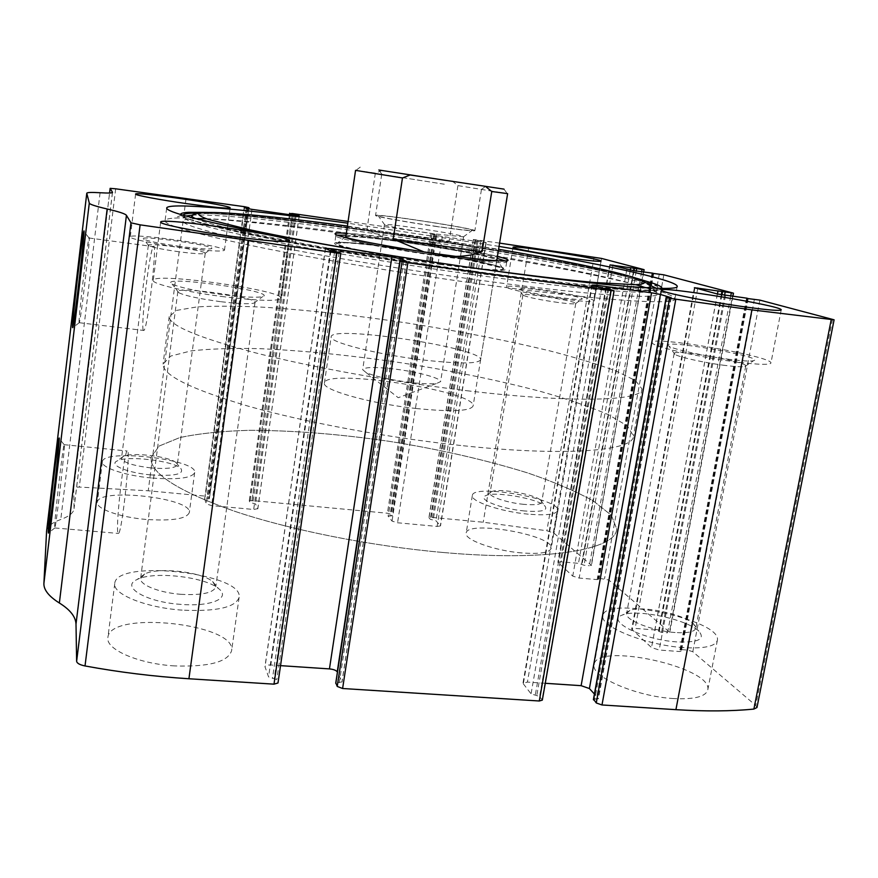 <?xml version="1.0" encoding="UTF-8"?>
<svg xmlns="http://www.w3.org/2000/svg" width="878" height="878" viewBox="0 0 878 878"><rect width="100%" height="100%" fill="white"/><g stroke="black" fill="none" stroke-linecap="round" stroke-linejoin="round"><path stroke-width="0.66" stroke-dasharray="4.39 3.29" d="M641.642 271.796L589.368 565.706L591.443 565.355L553.963 533.165L546.862 530.751L483.229 522.223L431.186 517.34L428.925 517.669L430.308 519.304L435.982 520.775L440.515 525.911L437.09 526.427L397.558 522.772L392.027 521.093L388.131 516.165L392.159 515.737L390.995 514.31L387.396 513.224L251.986 500.515L249.264 500.91L249.956 502.435L255.476 503.928L257.792 508.658L253.676 509.481L211.598 505.596L206.341 503.895L204.64 499.11L209.403 498.693L208.865 497.233L205.441 496.147L148.239 490.78L79.305 487.07C75.87 487.07 74.015 487.52 73.73 488.398L74.037 508.603C73.664 512.752 69.241 516.374 60.769 519.48C52.197 522.553 47.478 526.405 46.6 531.058M730.705 296.193L667.543 632.808L669.771 632.325L608.827 580.018L599.103 578.251L598.039 578.448L598.752 579.315L597.15 579.601L579.173 578.064L572.752 576.111L557.87 562.348L561.097 561.799L578.492 563.336L584.079 565.245L589.368 565.706M499.593 243.107L473.374 239.464L480.914 240.978L486.171 242.569L482.779 242.24L442.358 236.478L436.553 235.447L431.965 233.965L435.993 234.393L430.857 233.296L348.072 221.475M756.968 707.525L755.793 705.506L692.808 651.728L687.683 650.082L681.504 649.632L680.362 649.885L681.383 651.147L679.66 651.542L659.18 650.027L651.52 647.558L631.677 629.164L635.145 628.407L654.878 629.932L661.551 632.347L667.543 632.808M499.055 246.4L347.82 223.188M673.711 698.57C636.254 696.616 590.4 676.455 594.154 664.756C595.24 641.697 712.706 667.06 707.811 689.768C705.912 696.616 694.542 699.546 673.711 698.57M174.634 665.919C138.614 663.878 105.645 649.468 107.873 637.691C109.037 609.881 236.643 623.632 231.627 650.62C228.039 661.924 209.041 667.028 174.634 665.919M521.686 552.931C494.588 550.747 464.133 539.696 466.152 533.22C466.273 519.71 554.413 535.174 551.208 548.234C549.672 552.679 539.827 554.248 521.686 552.931M146.011 519.436C119.825 517.263 96.02 508.768 97.337 502.425C97.381 487.202 192.6 497.881 189.319 512.543C186.674 518.832 172.231 521.126 146.011 519.436M667.565 297.335L594.801 699.206L593.638 699.327M594.801 699.206L598.456 698.712L594.406 694.015M545.271 683.293L527.404 682.096L522.948 683.314L531.069 693.872L539.608 696.463L542.319 700.128M401.992 260.876L337.602 682.634L335.835 682.985M337.602 682.634L342.058 681.954L337.415 672.219M280.532 665.645L270.819 664.997C267.318 664.865 265.365 665.403 264.958 666.643L268.558 676.916L276.8 679.583L277.997 682.985M79.075 322.511C78.482 317.595 87.482 241.066 89.018 237.993L89.04 237.938C91.169 230.705 81.017 319.296 79.316 322.665L79.075 322.511M143.279 330.216C140.59 325.101 149.688 249.363 153.343 246.608C157.908 239.057 147.932 328.021 143.926 330.479L143.279 330.216M54.645 526.515C54.831 515.891 62.81 447.067 64.138 444.685L64.149 444.641C66.168 437.661 56.477 524.682 54.864 527.897L54.645 526.515M117.729 531.98C116.028 521.302 123.919 453.147 127.112 450.985C131.393 443.631 122.404 531.036 118.585 533.462L117.729 531.98M181.208 247.585C154.429 244.029 129.483 238.772 130.262 236.95C128.978 232.242 226.392 246.005 224.472 250.197C222.397 251.865 207.976 250.987 181.208 247.585M180.209 246.444C160.608 243.678 148.437 241.263 143.696 239.2C135.058 234.206 220.246 246.213 211.28 248.704C207.548 249.396 197.188 248.639 180.209 246.444M179.013 251.777C162.803 249.495 152.717 247.475 148.755 245.697L148.349 245.28C147.361 242.273 206.506 250.57 205.232 253.237L204.837 253.544C201.666 254.17 193.061 253.577 179.013 251.777M151.06 467.941C132.962 465.702 123.107 462.497 121.504 458.316L123.107 456.538C130.789 451.83 169.553 456.351 176.072 462.651L177.301 464.758C175.688 468.095 166.941 469.159 151.06 467.941M150.654 474.888C127.255 472.814 108.477 464.835 117.059 460.994C126.454 455.265 172.779 460.654 180.703 468.314C184.797 474.175 174.777 476.37 150.654 474.888M151.378 477.983C125.104 475.602 101.124 467.579 102.364 461.916C102.21 448.263 197.769 459.403 194.686 472.496C192.117 478.093 177.685 479.926 151.378 477.983M564.905 299.189C537.303 295.546 505.256 288.752 506.551 286.952C505.102 282.738 595.701 297.181 594.099 300.934C593.1 302.164 583.376 301.582 564.905 299.189M560.812 297.697C542.659 295.293 521.027 290.892 518.799 289.202C511.117 284.67 589.588 297.181 581.697 299.255C579.337 299.738 572.379 299.211 560.812 297.697M558.057 302.471C539.904 299.848 528.293 297.466 523.222 295.348L522.915 294.986C521.949 292.297 576.934 301.088 575.77 303.448L575.419 303.711C573.422 304.128 567.638 303.722 558.057 302.471M523.804 504.345C507.495 502.885 488.936 496.685 490.034 493.216L491.417 491.779C498.287 487.872 535.053 494.237 540.716 500.339L541.682 502.183C540.771 504.543 534.812 505.267 523.804 504.345M524.572 510.974C501.053 508.933 476.567 499.099 485.644 495.697C494.018 490.934 537.973 498.55 544.887 505.991C548.355 510.524 541.583 512.192 524.572 510.974M528.293 514.168C501.108 511.775 470.421 501.36 472.331 495.576C472.21 483.46 560.724 498.77 557.76 510.447C556.312 514.409 546.478 515.649 528.293 514.168M224.34 296.808C187.201 292.187 152.026 283.956 153.244 280.477C151.927 271.829 283.55 290.234 281.179 298.246C278.666 301.439 259.723 300.967 224.34 296.808M222.441 294.646C196.518 291.112 179.738 287.567 172.088 284.022C156.119 274.375 279.226 291.551 262.698 296.599C257.013 297.861 243.59 297.214 222.441 294.646M220.532 301.659C199.152 298.761 185.258 295.798 178.849 292.747L177.817 291.661C176.654 286.14 256.694 297.247 255.026 302.317L253.972 303.119C249.143 304.238 237.993 303.755 220.532 301.659M181.219 594.34C159.522 592.837 139.415 584.836 140.612 578.503L144.749 574.003C157.777 566.881 201.424 571.787 212.597 581.521L215.779 586.8C213.606 592.859 202.083 595.372 181.219 594.34M180.802 604.371C146.088 602.143 120.165 586.702 137.034 579.557C152.893 570.898 204.914 576.725 218.468 588.534C231.386 597.885 211.631 606.972 180.802 604.371M182.152 610.133C145.957 607.719 112.658 594.208 114.744 583.65C115.534 558.638 243.755 573.071 239.123 597.281C235.699 607.4 216.701 611.692 182.152 610.133M737.52 362.131C699.173 357.401 649.918 345.899 652.244 342.574C650.389 335.33 772.728 356.248 770.939 363.031C769.951 365.018 758.822 364.721 737.52 362.131M730.112 359.431C705.638 356.391 673.283 349.29 669.047 346.162C655.592 337.843 767.383 357.006 753.533 360.726C750.339 361.407 742.536 360.968 730.112 359.431M725.447 365.478C705.243 362.998 678.507 357.05 674.875 354.328L674.15 353.494C672.943 348.862 747.277 361.692 745.762 365.906L744.917 366.477C742.217 367.081 735.72 366.741 725.447 365.478M675.127 632.522C652.628 631.052 624.576 619.868 626.607 613.557L629.877 610.462C641.236 605.183 684.072 614.15 693.554 623.907L695.771 628.198C694.674 631.864 687.792 633.312 675.127 632.522M676.773 641.895C642.553 639.766 604.953 620.45 622.425 615.028C636.199 608.619 687.298 619.341 698.866 631.238C705.616 639.195 698.251 642.74 676.773 641.895M683.391 647.58C645.78 645.22 599.433 626.332 602.966 615.862C603.625 595.13 721.826 619.835 717.381 640.216C715.614 646.34 704.288 648.798 683.391 647.58M492.306 285.712C412.77 274.968 322.402 259.987 259.877 247.344C197.034 234.327 165.426 225.492 165.053 220.85C165.086 219.412 168.17 218.501 174.283 218.106C244.995 214.002 594.538 267.494 665.579 293.285C671.725 295.557 674.831 297.412 674.908 298.871C677.3 305.248 606.687 301.231 492.306 285.712M646.021 287.786L653.353 290.618C676.664 300.232 611.9 298.235 486.829 281.179C404.462 270.007 310.724 254.148 252.655 241.801C195.092 229.147 173.24 221.64 187.113 219.27L195.783 218.644M206.352 218.732C292.122 221.267 552.525 261.227 635.848 284.691M346.349 233.241C377.331 234.953 467.261 248.759 497.42 256.431M505.399 260.964L506.397 262.324C501.536 263.598 480.409 261.71 442.995 256.65C392.828 249.758 338.688 239.288 336.164 236.281L335.813 235.82L337.393 235.172M346.064 235.194C376.036 236.599 467.996 250.713 497.102 258.384M441.744 264.662C388.57 257.452 332.477 246.114 334.705 243.415C332.817 236.599 507.21 263.279 505.487 269.546C503.456 271.664 482.209 270.029 441.744 264.662M497.541 260.799C493.579 262.039 474.603 260.36 440.591 255.761C394.749 249.462 345.57 239.881 344.922 237.367M345.855 236.61C357.28 233.877 486.719 253.742 496.871 259.8M480.628 359.728C478.411 363.887 459.534 363.997 423.997 360.068C377.529 354.635 328.866 342.146 331.171 336.856C330.172 324.651 483.405 348.094 480.628 359.728L496.783 260.382C497.497 257.88 448.142 248.375 404.045 242.251C368.771 237.389 349.356 235.71 345.767 237.203M346.009 237.642C347.94 240.276 395.912 249.561 440.339 255.674C473.066 260.107 491.757 261.787 496.41 260.733M443.434 552.514C370.746 546.127 289.488 529.829 233.68 510.941C177.576 490.912 150.006 473.154 150.972 457.668L159.072 446.079L179.727 437.606C198.812 433.523 221.914 431.087 249.056 430.319C292.495 430.363 339.314 434.039 389.525 441.371C439.648 449.393 485.732 459.929 527.755 472.957C553.82 481.879 575.65 491.186 593.232 500.877L611.384 515.287L616.729 528.94C616.213 549.463 548.157 561.953 443.434 552.514C370.746 546.127 289.488 529.829 233.68 510.941C177.576 490.912 150.006 473.154 150.972 457.668L159.072 446.079L179.727 437.606C198.812 433.523 221.914 431.087 249.056 430.319C292.495 430.363 339.314 434.039 389.525 441.371C439.648 449.393 485.732 459.929 527.755 472.957C553.82 481.879 575.65 491.186 593.232 500.877L611.384 515.287L616.729 528.94C616.213 549.463 548.157 561.953 443.434 552.514M469.576 391.039C395.956 382.479 312.985 367.575 255.608 352.89C197.879 337.525 169.081 325.409 169.202 316.541L176.697 310.395L196.968 306.905C215.911 305.829 238.981 305.972 266.166 307.344C309.758 310.285 356.962 315.531 407.765 323.115C458.546 331.083 505.454 340.225 548.509 350.552C575.288 357.434 597.852 364.271 616.213 371.054L635.529 380.613L641.95 388.877C643.058 400.763 575.683 403.518 469.576 391.039M452.148 180.989L457.91 185.609L507.627 193.643M355.557 170.365L375.356 173.087L382.413 170.376M416.402 408.533C370.11 403.562 321.897 389.843 324.399 383.115C323.85 367.86 476.392 391.204 473.132 405.877C470.729 411.167 451.83 412.056 416.402 408.533M423.942 251.887L440.394 255.333L455.704 256.387M375.356 173.087L367.004 229.345L449.196 241C416.479 246.07 389.086 242.185 367.004 229.345M457.91 185.609L449.196 241M460.763 445.486C387.45 437.672 305.072 422.285 248.211 406.163C191.042 389.206 162.66 375.169 163.067 364.052L170.76 356.062L191.174 350.871C210.16 348.775 233.241 348.05 260.415 348.687C303.964 350.64 351.035 355.37 401.641 362.855C452.192 370.845 498.825 380.459 541.528 391.709C568.066 399.281 590.389 406.953 608.487 414.723L627.397 425.929L633.455 436.037C634.015 450.853 566.398 456.922 460.763 445.486M444.301 184.215L381.71 174.36L444.301 184.215M437.683 226.689C407.205 222.332 374.555 216.405 375.575 215.483C373.677 212.937 476.205 228.62 474.866 230.684C473.615 231.342 461.213 230.014 437.683 226.689M437.068 226.502C410.509 222.705 381.293 217.514 378.407 216.131C368.123 212.136 481.781 229.531 472.101 230.475C468.578 230.64 456.9 229.323 437.068 226.502M433.853 233.844C411.76 230.716 387.428 226.304 384.871 225.009L384.465 224.724C382.863 222.397 464.835 234.942 463.595 236.83L433.853 233.844M410.728 382.501C390.633 379.922 375.784 376.629 366.192 372.623L362.68 369.693C364.337 367.103 374.456 366.828 393.059 368.87C416.249 371.515 441.491 378.177 440.613 381.623L436.695 383.412C431.208 384.136 422.559 383.829 410.728 382.501M601.606 258.439L553.963 533.165M643.848 269.557L591.245 565.004M663.834 274.825L608.827 580.018M733.086 293.054L669.464 631.787M186.048 198.351L148.239 490.78M244.666 206.725L205.441 496.147M292.319 213.519L251.986 500.515M430.857 233.296L387.396 513.224M832.574 319.241L755.793 705.506M759.887 300.111L692.808 651.728M594.121 257.056L546.862 530.751M528.775 247.267L483.229 522.223M475.613 239.683L431.186 517.34M115.666 188.803L79.305 487.07M73.73 488.398L109.574 192.995L73.73 488.453M112.428 192.501L74.059 507.967M100.092 192.743L60.769 519.48M340.73 253.182L277.953 682.667M339.16 252.414L276.8 679.583M336.351 251.865L274.188 678.551M334.573 251.624L272.465 678.442M330.369 250.801L268.558 676.916M325.529 248.353L265.013 667.071M330.907 250.976L270.819 664.997M406.371 261.348L342.003 681.657M403.737 261.117L339.281 682.744M613.766 290.64L542.088 699.503M610.781 289.696L539.608 696.463M607.774 289.125L536.82 695.464M606.16 288.906L535.251 695.365M601.671 288.061L531.069 693.872M592.277 285.076L523.255 684.171M596.03 286.272L527.404 682.096M670.891 297.741L598.236 698.219M669.146 297.554L596.338 699.305M754.421 299.113L687.683 650.082M748.089 298.235L681.504 649.632M747.145 298.476L680.538 650.181M747.858 298.542L681.13 650.697M746.53 298.388L679.66 651.542M725.513 295.469L659.18 650.027M717.359 293.987L651.52 647.558M694.926 287.907L632.083 629.921M697.67 288.653L635.145 628.407M717.425 294.009L654.878 629.932M721.31 294.799L658.544 631.095M721.957 294.92L659.104 631.567M724.569 295.337L661.551 632.347M659.29 274.013L604.525 578.723M653.748 273.223L599.103 578.251M652.804 273.354L598.148 578.635M653.331 273.409L598.587 579.019M651.97 273.245L597.15 579.601M581.587 564.258L633.565 270.654L579.173 578.064M626.815 269.447L572.752 576.111M610.111 264.915L558.145 562.853M612.844 265.661L561.097 561.799M630.283 270.139L578.492 563.336M634.048 270.72L582.015 564.62M636.243 271.028L584.079 565.245M473.494 239.518L429.024 517.877M474.987 239.957L430.308 519.304M476.908 240.298L432.141 519.853M478.027 240.462L433.238 519.952M480.914 240.978L435.982 520.775M485.984 242.482L440.372 525.571M482.779 242.24L437.09 526.427M442.358 236.478L397.558 522.772M436.553 235.447L392.027 521.093M432.042 234.009L388.186 516.308M433.732 234.141L389.909 515.902M434.873 234.305L391.017 516.012M435.993 234.393L392.159 515.737M434.632 233.965L390.995 514.31M248.254 207.373L208.865 497.233M209.403 498.693L248.803 208.854L209.392 498.649M247.398 208.591L207.976 498.902M246.213 208.229L206.791 498.792M204.64 499.11L244.183 207.197L204.651 499.176M246.455 208.349L206.341 503.895M251.975 209.359L211.598 505.596M295.085 215.494L253.676 509.481M299.146 215.933L257.792 508.658M296.116 215.637L255.476 503.928M293.351 215.253L252.864 503.094M292.165 215.088L251.701 502.984M290.322 214.825L249.956 502.435M289.444 214.693L249.286 501.031M661.902 288.401C662.407 293.581 595.229 288.928 489.101 274.331C414.164 264.069 329.184 250.076 270.183 238.432C210.83 226.458 180.945 218.468 180.539 214.484M188.616 212.311L174.283 218.106M205.99 212.465C294.492 216.339 551.746 255.805 638.108 278.809M653.682 283.484L665.579 293.285M200.041 213.113C247.245 214.122 365.511 229.268 470.926 246.63C516.769 254.258 557.464 261.743 593.023 269.074C614.776 273.771 632.27 278.008 645.517 281.794L657.578 286.48L657.743 289.531C649.654 293.022 584.188 287.874 488.146 274.671C419.146 265.222 341.268 252.557 283.835 241.527C225.701 230.146 192.633 222.024 184.643 217.14L183.074 215.242M656.338 288.28C658.138 289.51 658.061 290.464 656.107 291.156L657.743 289.531C651.564 291.913 585.121 287.424 488.695 273.903C419.289 264.388 340.884 251.635 283.177 240.583C224.581 228.917 191.744 221.102 184.643 217.14L185.708 219.171C183.535 217.766 183.59 216.712 185.862 216.032M195.366 214.111C208.47 211.697 231.342 212.366 263.982 216.109L309.429 221.201L429.101 237.927L533.714 255.542L604.547 269.875L647.042 283.232L653.353 290.618L656.107 291.156C647.975 294.723 582.816 289.696 487.389 276.614C418.817 267.252 341.465 254.642 284.395 243.634C226.601 232.275 193.709 224.12 185.708 219.171L187.113 219.27L195.366 214.111C241.538 207.943 588.008 260.634 644.792 282.299M192.03 215.176C255.235 211.708 590.598 263.148 650.675 285.591M646.537 287.819C632.61 289.883 570.941 284.527 485.512 272.773C421.649 264.004 349.872 252.403 295.304 242.098C239.892 231.463 206.549 223.605 195.278 218.523M474.779 268.152L364.37 251.196M347.403 226.063L498.583 249.264M441.371 264.519L401.795 258.505L366.466 252.074L343.166 246.674L336.175 243.415L345.756 242.778C359.596 243.667 378.045 245.653 401.114 248.726L436.41 254.093C459.699 258.077 478.587 261.765 493.085 265.178L503.851 268.909L498.177 270.248L476.03 268.723L441.371 264.519M441.239 264.135C384.213 256.409 326.792 244.314 337.734 242.833C348.917 239.112 491.208 260.876 502.534 268.042C509.394 271.39 482.746 269.886 441.239 264.135M112.494 192.403L74.037 508.603M325.42 248.265L264.958 666.643M406.481 261.315L342.058 681.954M591.838 284.856L522.948 683.314M671.209 297.708L598.456 698.712M746.926 298.443L680.362 649.885M748.21 298.531L681.383 651.147M694.388 287.699L631.677 629.164M732.867 296.49L669.771 632.325M652.661 273.343L598.039 578.448M653.55 273.398L598.752 579.315M609.771 264.783L557.87 562.348M643.673 272.081L591.443 565.355M473.374 239.464L428.925 517.669M486.171 242.569L440.515 525.911M431.965 233.965L388.131 516.165M436.037 234.426L392.203 515.836M299.222 215.9L257.825 508.845M289.411 214.693L249.264 500.91M89.04 237.938L84.003 231.627M79.316 322.665L72.742 327.703M79.294 322.72L143.926 330.479M89.018 237.993L153.343 246.608M64.149 444.641L59.188 438.649M54.864 527.897L48.389 533.1M54.842 527.952L118.585 533.462M64.138 444.685L127.112 450.985M135.585 194.104L130.262 236.95M230.146 207.91L224.472 250.197M204.837 253.544L211.28 248.704M148.755 245.697L143.696 239.2M148.349 245.28L121.504 458.316M205.232 253.237L177.301 464.758M123.107 456.538L117.059 460.994M176.072 462.651L180.703 468.314M102.364 461.916L97.337 502.425M194.686 472.496L189.319 512.543M513.048 247.289L506.551 286.952M601.002 261.128L594.099 300.934M575.419 303.711L581.697 299.255M523.222 295.348L518.799 289.202M522.915 294.986L490.034 493.216M575.77 303.448L541.682 502.183M491.417 491.779L485.644 495.697M540.716 500.339L544.887 505.991M472.331 495.576L466.152 533.22M557.76 510.447L551.208 548.234M160.652 222.156L153.244 280.477M289.246 240.824L281.179 298.246M253.972 303.119L262.698 296.599M178.849 292.747L172.088 284.022M177.817 291.661L140.612 578.503M255.026 302.317L215.779 586.8M144.749 574.003L137.034 579.557M212.597 581.521L218.468 588.534M114.744 583.65L107.873 637.691M239.123 597.281L231.627 650.62M661.694 290.179L652.244 342.574M781.2 309.912L770.939 363.031M744.917 366.477L753.533 360.726M674.875 354.328L669.047 346.162M674.15 353.494L626.607 613.557M745.762 365.906L695.771 628.198M629.877 610.462L622.425 615.028M693.554 623.907L698.866 631.238M602.966 615.862L594.154 664.756M717.381 640.216L707.811 689.768M166.666 208.119L165.053 220.85M677.157 286.491L674.908 298.871M207.493 212.41C296.951 216.559 549.398 255.278 636.737 278.326M506.397 262.324L507.802 260.601M336.164 236.281L335.352 234.206M335.813 235.82L334.705 243.415M506.727 261.973L505.487 269.546M345.581 236.665L337.734 242.833C341.509 242.262 353.219 243.03 372.876 245.127L418.301 251.229L460.094 258.22L502.534 268.042L496.926 259.822M169.202 316.541L163.067 364.052M641.95 388.877L633.455 436.037M324.399 383.115L331.171 336.856M503.994 189.121L507.144 193.511M360.243 167.116L355.908 170.376M496.718 260.755L473.132 405.877M481.199 189.615L485.611 186.345M382.04 174.437L378.824 170.003M381.71 174.36L375.575 215.483M481.429 189.615L474.866 230.684M463.222 237.005L472.101 230.475M384.871 225.009L378.407 216.131M384.465 224.724L362.68 369.693M463.595 236.83L440.613 381.623M366.192 372.623L398.228 397.712L436.695 383.412"/><path stroke-width="1.32" d="M348.072 221.475L292.319 213.519L290.486 213.639L299.222 215.9L295.085 215.494L251.975 209.359L246.455 208.349L244.194 207.208L248.957 207.724L244.666 206.725L115.666 188.803L110.134 188.353L112.505 192.326C112.549 193.083 108.411 193.226 100.092 192.743C91.323 192.216 86.889 192.392 86.779 193.27L89.293 203.103C89.633 204.322 95.581 206.275 107.149 208.975C118.881 211.697 125.313 213.804 126.432 215.319L130.965 222.814L140.118 224.845L336.834 252.974L340.807 253.259L339.16 252.414L330.369 250.801L325.529 248.353L331.236 248.693L391.873 257.034L400.225 258.637L406.481 261.315L400.214 260.788L407.886 262.72L611.132 290.585L614.095 290.794L610.781 289.696L601.671 288.061L592.277 285.076L596.217 285.185L651.564 292.802L660.432 294.448L671.209 297.708L666.183 297.236L669.629 298.3L596.272 702.96L601.99 704.968L675.917 709.665C705.473 711.487 731.451 711.29 753.884 709.073L756.968 707.525L834.1 319.811L759.887 300.111L747.145 298.476M669.629 298.3L751.919 309.89L834.1 319.811M402.113 261.6L337.24 686.442L342.607 688.506L539.301 700.995L542.319 700.128L614.095 290.794M633.993 268.185L633.565 270.654L610.111 264.915L644.101 269.656L601.606 258.439L499.593 243.107M747.2 298.224L717.359 293.987L694.388 287.699L733.086 293.054L663.834 274.825L652.804 273.354M126.432 215.319L76.002 624.115L76.627 661.266C76.968 663.296 79.766 664.855 85.023 665.952C119.199 672.241 153.837 676.51 188.924 678.76L273.991 684.16L277.997 682.985L340.807 253.259M46.6 531.058L43.9 583.398C43.615 589.753 48.762 596.294 59.364 603.01C70.119 609.694 75.662 616.729 76.002 624.115M48.224 531.464C48.663 519.117 57.75 440.822 59.024 438.44C61.131 430.143 49.969 529.654 48.389 533.1L48.224 531.464M72.523 327.494C72.095 321.633 82.323 234.536 83.816 231.386C86.044 222.792 74.4 324.125 72.742 327.703L72.523 327.494M347.82 223.188C252.041 209.963 166.941 201.786 166.666 208.119C167.127 212.103 198.867 220.378 261.863 232.922C324.542 245.138 415.074 259.976 494.698 270.94C609.211 286.777 679.759 291.77 677.201 286.25C676.477 279.852 593.265 262.313 499.055 246.4M747.924 307.311C709.424 302.109 659.608 292.089 661.694 290.179C659.334 285.602 782.474 305.785 781.211 309.857C780.388 311.031 769.293 310.186 747.924 307.311M232.472 236.445C195.146 231.375 159.609 224.208 160.652 222.156C158.918 216.767 291.189 235.952 289.268 240.726C286.941 242.547 268.009 241.121 232.472 236.445M571.874 258.286C544.184 254.4 511.885 248.32 513.048 247.289C511.347 244.622 602.341 258.889 601.002 261.106C600.102 261.798 590.389 260.865 571.874 258.286M186.893 203.674C160.016 199.888 134.894 195.168 135.585 194.104C134.071 191.152 231.836 205.419 230.146 207.867C228.17 208.766 213.749 207.362 186.893 203.674M633.587 270.654L652.837 273.179M248.957 207.724L248.803 208.854L248.946 207.735M596.272 702.96L593.638 699.327M594.406 694.015L589.401 688.55L581.126 685.674L545.271 683.293M337.24 686.442L335.835 682.985M337.415 672.219L337.229 671.846C336.087 670.298 333.497 669.321 329.448 668.904L280.532 665.645M195.783 218.644L206.352 218.732M635.848 284.691L646.021 287.786M497.42 256.431C505.662 258.483 509.13 259.877 507.802 260.601C502.918 261.842 481.528 259.899 443.609 254.752C392.74 247.739 337.865 237.192 335.352 234.206C333.936 233.032 337.602 232.714 346.349 233.241M337.393 235.172L346.064 235.194M497.102 258.384L505.399 260.964M344.922 237.367L345.855 236.61M496.871 259.8L497.541 260.799M410.125 174.996L503.994 189.121L410.125 174.996L402.475 177.96L355.557 170.365L345.756 237.279M445.925 180.418L378.824 170.003L445.925 180.418M496.718 260.755L507.627 193.643L491.768 191.492L485.556 186.476M402.475 177.96L393.212 239.101L423.942 251.887M491.768 191.492L482.099 251.613C474.669 254.708 465.867 256.299 455.704 256.387M393.212 239.101L482.099 251.613M751.919 309.89L675.917 709.665M675.764 299.453L601.99 704.968M611.132 290.585L539.301 700.995M407.886 262.72L342.607 688.506M248.65 240.879L188.924 678.76M140.118 224.845L85.023 665.952M336.834 252.974L273.991 684.16M831.214 319.735L753.884 709.073M110.145 188.364L109.585 192.995L110.134 188.353M86.79 193.314L46.512 531.827M89.293 203.103L43.9 583.398M107.149 208.975L59.364 603.01M130.965 222.814L76.627 661.266M331.236 248.693L330.907 250.976M391.873 257.034L329.448 668.904M400.225 258.637L337.229 671.846M400.214 260.788L335.78 683.369M596.217 285.185L596.03 286.272M651.564 292.802L581.126 685.674M660.432 294.448L589.401 688.55M666.369 297.324L593.528 699.931M697.79 287.984L697.67 288.653M718.028 290.816L717.425 294.009M721.925 291.518L721.31 294.799M722.561 291.683L721.957 294.92M725.162 292.154L724.569 295.337M731.308 293.011L730.705 296.193M612.943 265.079L612.844 265.661M630.733 267.603L630.283 270.139M634.476 268.306L634.048 270.72M636.649 268.701L636.243 271.028M642.059 269.458L641.642 271.796M247.541 207.581L247.398 208.591M246.323 207.406L246.213 208.229M296.259 214.638L296.116 215.637M293.515 214.144L293.351 215.253M292.319 213.969L292.165 215.088M290.486 213.639L290.322 214.825M289.641 213.277L289.444 214.693M180.539 214.484C180.583 213.31 183.272 212.586 188.616 212.311L205.99 212.465M638.108 278.809L653.682 283.484C659.488 285.548 662.231 287.183 661.902 288.401M183.074 215.242C183.645 213.65 189.308 212.937 200.041 213.113M185.862 216.032L192.03 215.176M650.675 285.591L656.338 288.28M195.278 218.523C190.515 216.273 190.548 214.814 195.366 214.111M644.792 282.299L647.042 283.232C652.222 285.537 652.058 287.062 646.537 287.819M498.583 249.264C573.652 262.215 636.561 275.681 644.364 281.816C645.275 283.364 642.268 284.329 635.332 284.702L595.262 282.562C566.387 279.928 527.996 275.418 483.91 269.425L474.779 268.152M364.37 251.196C319.263 243.579 279.753 236.171 249.945 229.816L208.415 219.423C201.183 216.866 197.989 214.934 198.834 213.628C206.539 209.787 270.951 215.779 347.403 226.063M86.779 193.27L46.534 531.585M400.149 260.744L335.736 683.172M666.183 297.236L593.396 699.601M733.481 293.197L732.867 296.49M644.101 269.656L643.673 272.081M289.608 213.255L289.411 214.693M188.616 212.311L207.493 212.41M636.737 278.326L653.682 283.484"/></g></svg>

